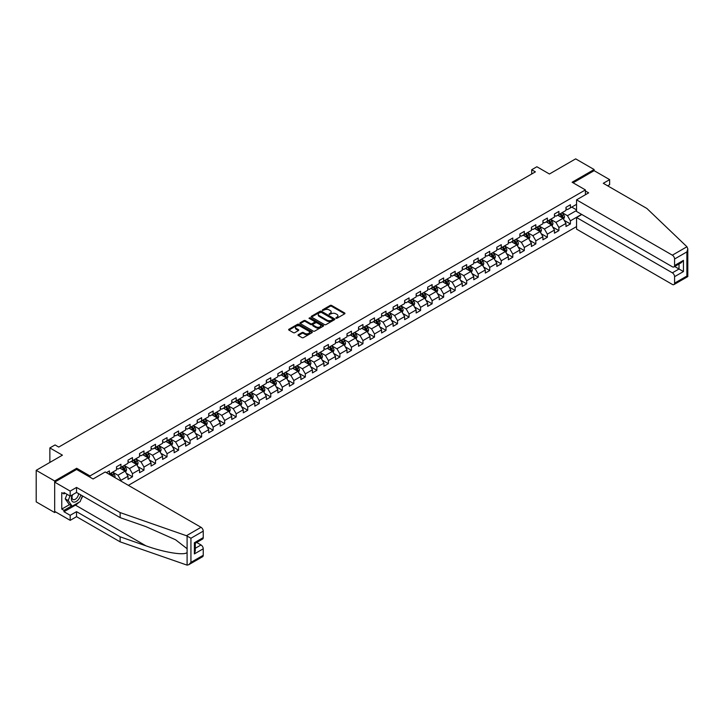 <?xml version="1.0" encoding="UTF-8"?>
<svg xmlns="http://www.w3.org/2000/svg" width="724" height="724" viewBox="0 0 724 724"><rect width="100%" height="100%" fill="white"/><g stroke="black" fill="none" stroke-linecap="round" stroke-linejoin="round"><path stroke-width="1.09" d="M335.945 318.27L336.959 318.27L344.66 313.818A1.023 0.588 0 0 0 344.66 312.985L331.61 305.447A1.023 0.588 0 0 0 330.162 305.447L322.461 309.899L322.461 310.478L324.47 309.908A3.285 1.891 0 0 1 329.112 309.908L330.198 310.533A3.285 1.891 0 0 1 331.158 311.872A3.285 1.891 0 0 1 330.198 313.211L329.203 314.379L331.212 313.8A3.285 1.891 0 0 1 335.855 313.8L336.941 314.424A3.285 1.891 0 0 1 337.9 315.773A3.285 1.891 0 0 1 336.941 317.112L335.945 318.27L335.945 317.682M298.324 334.669A1.023 0.588 0 0 0 298.324 335.511L301.989 337.619A1.023 0.588 0 0 0 303.437 337.619L311.999 332.687A1.023 0.588 0 0 0 311.999 331.845L298.94 324.307A1.023 0.588 0 0 0 297.492 324.307L288.939 329.248A1.023 0.588 0 0 0 288.939 330.09L293.356 332.642A1.023 0.588 0 0 0 294.813 332.642L298.469 330.524A1.023 0.588 0 0 0 298.469 329.692L296.279 328.424A2.742 1.584 0 0 1 295.473 327.302A2.742 1.584 0 0 1 297.166 325.836A2.742 1.584 0 0 1 300.161 326.18L308.75 331.139A2.742 1.584 0 0 1 309.555 332.262A2.742 1.584 0 0 1 307.863 333.728A2.742 1.584 0 0 1 304.867 333.384L303.437 332.56A1.023 0.588 0 0 0 301.989 332.56L298.324 334.669L298.324 335.511L301.989 333.411L301.989 332.56M607.644 185.824L609.644 184.665L609.644 179.633L594.123 170.674L594.123 169.525L575.661 158.864L549.435 174.004L536.873 166.755L531.697 169.742L535.398 171.869L58.735 447.07L55.042 444.934L49.866 447.921L49.866 462.428M76.69 469.505L76.69 468.265L54.671 480.98L36.2 470.319L62.427 455.17L49.866 447.921M76.69 468.265L89.984 475.949L585.408 189.914L585.408 194.738M594.123 169.525L572.114 182.24L585.408 189.914M324.542 324.605A1.023 0.588 0 0 0 325.99 324.605L334.551 319.664A1.023 0.588 0 0 0 334.551 318.822L321.492 311.293A1.023 0.588 0 0 0 320.044 311.293L311.492 316.225A1.023 0.588 0 0 0 311.492 317.067L324.542 324.605M309.275 318.424L323.257 326.18L314.714 331.112A1.023 0.588 0 0 1 313.266 331.112L300.216 323.574L303.872 321.474L303.872 320.623L300.216 322.741A1.023 0.588 0 0 0 300.216 323.574L300.216 322.741M303.872 321.474A1.023 0.588 0 0 1 305.329 321.474L305.329 320.623A1.023 0.588 0 0 0 303.872 320.623M305.329 320.623L310.614 323.682A1.023 0.588 0 0 0 312.071 323.682L314.497 322.28A1.023 0.588 0 0 0 314.497 321.438L308.985 318.261L309.999 317.673L323.275 325.338A1.023 0.588 0 0 1 323.275 326.171L323.275 325.338M54.671 480.98L54.671 512.547L36.2 501.877L36.2 470.319M89.984 477.179L89.984 475.949M128.365 485.351L576.548 226.594M576.548 204.331L570.412 207.869L570.412 204.756L565.978 207.317L565.978 210.431L558.892 214.521L558.892 211.408L554.457 213.969L554.457 217.082L547.362 221.182L547.362 218.069L542.928 220.621L542.928 223.734L535.841 227.834L535.841 224.721L531.407 227.282L531.407 230.395L524.312 234.486L524.312 231.372L519.877 233.933L519.877 237.047L512.791 241.137L512.791 238.024L508.357 240.585L508.357 243.698L501.261 247.798L501.261 244.685L496.827 247.237L496.827 250.35L489.741 254.45L489.741 251.337L485.306 253.898L485.306 257.011L478.211 261.102L478.211 257.988L473.777 260.549L473.777 263.663L466.69 267.753L466.69 264.64L462.256 267.201L462.256 270.314L455.161 274.414L455.161 271.301L450.726 273.853L450.726 276.966L443.64 281.066L443.64 277.953L439.206 280.514L439.206 283.627L432.11 287.718L432.11 284.604L427.676 287.166L427.676 290.279L420.59 294.369L420.59 291.256L416.155 293.817L416.155 296.931L409.06 301.03L409.06 297.908L404.635 300.469L404.635 303.582L397.539 307.682L397.539 304.569L393.105 307.121L393.105 310.243L386.01 314.334L386.01 311.22L381.584 313.782L381.584 316.895L374.489 320.985L374.489 317.872L370.055 320.433L370.055 323.547L362.959 327.637L362.959 324.524L358.534 327.085L358.534 330.198L351.439 334.298L351.439 331.185L347.004 333.737L347.004 336.85L339.909 340.95L339.909 337.837L335.483 340.398L335.483 343.511L328.388 347.601L328.388 344.488L323.954 347.049L323.954 350.163L316.868 354.253L316.868 351.14L312.433 353.701L312.433 356.814L305.338 360.914L305.338 357.801L300.903 360.353L300.903 363.466L293.817 367.566L293.817 364.453L289.383 367.014L289.383 370.127L282.288 374.218L282.288 371.104L277.853 373.665L277.853 376.779L270.767 380.869L270.767 377.756L266.332 380.317L266.332 383.43L259.237 387.53L259.237 384.417L254.803 386.969L254.803 390.082L247.717 394.182L247.717 391.069L243.282 393.63L243.282 396.743L236.187 400.834L236.187 397.72L231.752 400.281L231.752 403.395L224.666 407.485L224.666 404.372L220.232 406.933L220.232 410.046L213.137 414.146L213.137 411.024L208.702 413.585L208.702 416.698L201.616 420.798L201.616 417.685L197.181 420.246L197.181 423.359L190.086 427.45L190.086 424.336L185.652 426.898L185.652 430.011L178.566 434.101L178.566 430.988L174.131 433.549L174.131 436.663L167.036 440.753L167.036 437.64L162.601 440.201L162.601 443.314L155.515 447.414L155.515 444.301L151.081 446.853L151.081 449.975L143.986 454.066L143.986 450.952L139.56 453.514L139.56 456.627L132.465 460.717L132.465 457.604L128.03 460.165L128.03 463.279L120.935 467.369L120.935 464.256L116.51 466.817L116.51 469.93L109.415 474.03L109.415 470.917L106.383 472.663M581.607 214.376L570.412 220.838L570.412 223.951L565.978 226.512L565.978 223.399L558.892 227.49L558.892 230.603L554.457 233.164L554.457 230.051L547.362 234.142L547.362 237.264L542.928 239.816L542.928 236.703L535.841 240.802L535.841 243.916L531.407 246.477L531.407 243.354L524.312 247.454L524.312 250.567L519.877 253.129L519.877 250.015L512.791 254.106L512.791 257.219L508.357 259.78L508.357 256.667L501.261 260.758L501.261 263.871L496.827 266.432L496.827 263.319L489.741 267.418L489.741 270.532L485.306 273.084L485.306 269.971L478.211 274.07L478.211 277.183L473.777 279.745L473.777 276.631L466.69 280.722L466.69 283.835L462.256 286.396L462.256 283.283L455.161 287.374L455.161 290.487L450.726 293.048L450.726 289.935L443.64 294.034L443.64 297.148L439.206 299.7L439.206 296.587L432.11 300.686L432.11 303.799L427.676 306.361L427.676 303.247L420.59 307.338L420.59 310.451L416.155 313.012L416.155 309.899L409.06 313.99L409.06 317.103L404.635 319.664L404.635 316.551L397.539 320.651L397.539 323.764L393.105 326.316L393.105 323.203L386.01 327.302L386.01 330.416L381.584 332.977L381.584 329.863L374.489 333.954L374.489 337.067L370.055 339.628L370.055 336.515L362.959 340.606L362.959 343.719L358.534 346.28L358.534 343.167L351.439 347.258L351.439 350.38L347.004 352.932L347.004 349.819L339.909 353.918L339.909 357.032L335.483 359.593L335.483 356.479L328.388 360.57L328.388 363.683L323.954 366.244L323.954 363.131L316.868 367.222L316.868 370.335L312.433 372.896L312.433 369.783L305.338 373.874L305.338 376.987L300.903 379.548L300.903 376.435L293.817 380.534L293.817 383.648L289.383 386.209L289.383 383.087L282.288 387.186L282.288 390.299L277.853 392.861L277.853 389.747L270.767 393.838L270.767 396.951L266.332 399.512L266.332 396.399L259.237 400.49L259.237 403.603L254.803 406.164L254.803 403.051L247.717 407.15L247.717 410.264L243.282 412.816L243.282 409.703L236.187 413.802L236.187 416.915L231.752 419.477L231.752 416.363L224.666 420.454L224.666 423.567L220.232 426.128L220.232 423.015L213.137 427.106L213.137 430.219L208.702 432.78L208.702 429.667L201.616 433.767L201.616 436.88L197.181 439.432L197.181 436.319L190.086 440.418L190.086 443.531L185.652 446.093L185.652 442.979L178.566 447.07L178.566 450.183L174.131 452.744L174.131 449.631L167.036 453.722L167.036 456.835L162.601 459.396L162.601 456.283L155.515 460.383L155.515 463.496L151.081 466.048L151.081 462.935L143.986 467.034L143.986 470.148L139.56 472.709L139.56 469.595L132.465 473.686L132.465 476.799L128.03 479.36L128.03 476.247L120.935 480.338L120.935 481.062M119.759 468.057L125.071 471.125L117.985 475.225L112.663 472.148M116.51 468.229L117.985 469.08L120.935 467.369M117.985 475.225L120.935 480.338M125.071 471.125L128.03 476.247M131.279 461.405L136.601 464.473L129.506 468.564L124.193 465.496M128.03 461.568L129.506 462.428L132.465 460.717M129.506 468.564L132.465 473.686M136.601 464.473L139.56 469.595M142.809 454.744L148.121 457.821L141.035 461.912L135.714 458.844M139.56 454.916L141.035 455.767L143.986 454.066M141.035 461.912L143.986 467.034M148.121 457.821L151.081 462.935M154.33 448.093L159.651 451.161L152.556 455.26L147.234 452.192M151.081 448.265L152.556 449.115L155.515 447.414M152.556 455.26L155.515 460.383M159.651 451.161L162.601 456.283M165.859 441.441L171.172 444.509L164.086 448.608L158.764 445.532M162.601 441.613L164.086 442.464L167.036 440.753M164.086 448.608L167.036 453.722M171.172 444.509L174.131 449.631M177.38 434.789L182.701 437.857L175.606 441.948L170.285 438.88M174.131 434.961L175.606 435.812L178.566 434.101M175.606 441.948L178.566 447.07M182.701 437.857L185.652 442.979M188.91 428.128L194.222 431.205L187.136 435.296L181.815 432.228M185.652 428.3L187.136 429.16L190.086 427.45M187.136 435.296L190.086 440.418M194.222 431.205L197.181 436.319M200.43 421.477L205.752 424.554L198.657 428.644L193.335 425.576M197.181 421.649L198.657 422.499L201.616 420.798M198.657 428.644L201.616 433.767M205.752 424.554L208.702 429.667M211.96 414.825L217.272 417.893L210.186 421.992L204.865 418.915M208.702 414.997L210.186 415.848L213.137 414.146M210.186 421.992L213.137 427.106M217.272 417.893L220.232 423.015M223.481 408.173L228.802 411.241L221.707 415.341L216.386 412.264M220.232 408.345L221.707 409.196L224.666 407.485M221.707 415.341L224.666 420.454M228.802 411.241L231.752 416.363M235.01 401.512L240.323 404.589L233.237 408.68L227.915 405.612M231.752 401.684L233.237 402.544L236.187 400.834M233.237 408.68L236.187 413.802M240.323 404.589L243.282 409.703M246.531 394.861L251.852 397.938L244.757 402.028L239.436 398.96M243.282 395.033L244.757 395.883L247.717 394.182M244.757 402.028L247.717 407.15M251.852 397.938L254.803 403.051M258.052 388.209L263.373 391.277L256.287 395.376L250.966 392.299M254.803 388.381L256.287 389.231L259.237 387.53M256.287 395.376L259.237 400.49M263.373 391.277L266.332 396.399M269.581 381.557L274.903 384.625L267.808 388.725L262.486 385.648M266.332 381.729L267.808 382.58L270.767 380.869M267.808 388.725L270.767 393.838M274.903 384.625L277.853 389.747M281.102 374.905L286.423 377.973L279.337 382.064L274.016 378.996M277.853 375.068L279.337 375.928L282.288 374.218M279.337 382.064L282.288 387.186M286.423 377.973L289.383 383.087M292.632 368.245L297.953 371.322L290.858 375.412L285.537 372.344M289.383 368.416L290.858 369.267L293.817 367.566M290.858 375.412L293.817 380.534M297.953 371.322L300.903 376.435M304.152 361.593L309.474 364.661L302.379 368.76L297.066 365.692M300.903 361.765L302.379 362.615L305.338 360.914M302.379 368.76L305.338 373.874M309.474 364.661L312.433 369.783M315.682 354.941L321.003 358.009L313.908 362.109L308.587 359.032M312.433 355.113L313.908 355.964L316.868 354.253M313.908 362.109L316.868 367.222M321.003 358.009L323.954 363.131M327.203 348.289L332.524 351.357L325.429 355.448L320.117 352.38M323.954 348.452L325.429 349.312L328.388 347.601M325.429 355.448L328.388 360.57M332.524 351.357L335.483 356.479M338.732 341.628L344.054 344.705L336.959 348.796L331.637 345.728M335.483 341.8L336.959 342.651L339.909 340.95M336.959 348.796L339.909 353.918M344.054 344.705L347.004 349.819M350.253 334.977L355.575 338.045L348.479 342.144L343.167 339.076M347.004 335.149L348.479 335.999L351.439 334.298M348.479 342.144L351.439 347.258M355.575 338.045L358.534 343.167M361.783 328.325L367.104 331.393L360.009 335.493L354.688 332.416M358.534 328.497L360.009 329.348L362.959 327.637M360.009 335.493L362.959 340.606M367.104 331.393L370.055 336.515M373.303 321.673L378.625 324.741L371.53 328.832L366.217 325.764M370.055 321.836L371.53 322.696L374.489 320.985M371.53 328.832L374.489 333.954M378.625 324.741L381.584 329.863M384.833 315.012L390.155 318.089L383.059 322.18L377.738 319.112M381.584 315.184L383.059 316.044L386.01 314.334M383.059 322.18L386.01 327.302M390.155 318.089L393.105 323.203M396.354 308.361L401.675 311.438L394.58 315.528L389.268 312.46M393.105 308.533L394.58 309.383L397.539 307.682M394.58 315.528L397.539 320.651M401.675 311.438L404.635 316.551M407.884 301.709L413.196 304.777L406.11 308.877L400.788 305.799M404.635 301.881L406.11 302.732L409.06 301.03M406.11 308.877L409.06 313.99M413.196 304.777L416.155 309.899M419.404 295.057L424.726 298.125L417.63 302.225L412.318 299.148M416.155 295.229L417.63 296.08L420.59 294.369M417.63 302.225L420.59 307.338M424.726 298.125L427.676 303.247M430.934 288.396L436.246 291.473L429.16 295.564L423.839 292.496M427.676 288.568L429.16 289.428L432.11 287.718M429.16 295.564L432.11 300.686M436.246 291.473L439.206 296.587M442.454 281.745L447.776 284.822L440.681 288.912L435.359 285.844M439.206 281.917L440.681 282.767L443.64 281.066M440.681 288.912L443.64 294.034M447.776 284.822L450.726 289.935M453.984 275.093L459.297 278.161L452.21 282.26L446.889 279.183M450.726 275.265L452.21 276.116L455.161 274.414M452.21 282.26L455.161 287.374M459.297 278.161L462.256 283.283M465.505 268.441L470.826 271.509L463.731 275.609L458.41 272.532M462.256 268.613L463.731 269.464L466.69 267.753M463.731 275.609L466.69 280.722M470.826 271.509L473.777 276.631M477.035 261.789L482.347 264.857L475.261 268.948L469.939 265.88M473.777 261.952L475.261 262.812L478.211 261.102M475.261 268.948L478.211 274.07M482.347 264.857L485.306 269.971M488.555 255.129L493.877 258.206L486.781 262.296L481.46 259.228M485.306 255.301L486.781 256.151L489.741 254.45M486.781 262.296L489.741 267.418M493.877 258.206L496.827 263.319M500.085 248.477L505.397 251.545L498.311 255.644L492.99 252.567M496.827 248.649L498.311 249.499L501.261 247.798M498.311 255.644L501.261 260.758M505.397 251.545L508.357 256.667M511.606 241.825L516.927 244.893L509.832 248.993L504.51 245.916M508.357 241.997L509.832 242.848L512.791 241.137M509.832 248.993L512.791 254.106M516.927 244.893L519.877 250.015M523.135 235.173L528.448 238.241L521.361 242.332L516.04 239.264M519.877 235.336L521.361 236.196L524.312 234.486M521.361 242.332L524.312 247.454M528.448 238.241L531.407 243.354M534.656 228.513L539.977 231.59L532.882 235.68L527.561 232.612M531.407 228.684L532.882 229.535L535.841 227.834M532.882 235.68L535.841 240.802M539.977 231.59L542.928 236.703M546.177 221.861L551.498 224.929L544.412 229.028L539.09 225.96M542.928 222.033L544.412 222.883L547.362 221.182M544.412 229.028L547.362 234.142M551.498 224.929L554.457 230.051M557.706 215.209L563.028 218.277L555.932 222.377L550.611 219.3M554.457 215.381L555.932 216.232L558.892 214.521M555.932 222.377L558.892 227.49M563.028 218.277L565.978 223.399M576.548 210.476L567.462 215.716L562.141 212.648M571.743 207.1L576.548 209.879M565.978 208.72L567.462 209.58L570.412 207.869M567.462 215.716L570.412 220.838M54.671 512.547L55.667 511.968M531.697 169.742L531.697 174.004M564.24 220.395L570.412 223.951M552.72 227.046L558.892 230.603M541.19 233.698L547.362 237.264M529.669 240.35L535.841 243.916M518.149 247.002L524.312 250.567M506.619 253.662L512.791 257.219M495.098 260.314L501.261 263.871M483.569 266.966L489.741 270.532M472.048 273.618L478.211 277.183M460.518 280.279L466.69 283.835M448.998 286.93L455.161 290.487M437.468 293.582L443.64 297.148M425.947 300.234L432.11 303.799M414.418 306.895L420.59 310.451M402.897 313.546L409.06 317.103M391.367 320.198L397.539 323.764M379.847 326.85L386.01 330.416M368.317 333.511L374.489 337.067M356.796 340.162L362.959 343.719M345.267 346.814L351.439 350.38M333.746 353.466L339.909 357.032M322.216 360.118L328.388 363.683M310.696 366.778L316.868 370.335M299.166 373.43L305.338 376.987M287.645 380.082L293.817 383.648M276.116 386.734L282.288 390.299M264.595 393.394L270.767 396.951M253.065 400.046L259.237 403.603M241.544 406.698L247.717 410.264M230.024 413.35L236.187 416.915M218.494 420.011L224.666 423.567M206.974 426.662L213.137 430.219M195.444 433.314L201.616 436.88M183.923 439.966L190.086 443.531M172.393 446.627L178.566 450.183M160.873 453.278L167.036 456.835M149.343 459.93L155.515 463.496M137.822 466.582L143.986 470.148M126.293 473.243L132.465 476.799M336.235 318.37L336.941 317.963A3.285 1.891 0 0 0 337.9 316.623L337.9 315.773M331.158 311.872L331.158 312.732A3.285 1.891 0 0 1 330.198 314.071L329.483 314.478M344.66 312.985L344.66 313.818L331.61 306.297A1.023 0.588 0 0 0 330.162 306.297L322.741 310.587M334.533 319.673L321.492 312.144A1.023 0.588 0 0 0 320.044 312.144L311.501 317.076L311.492 316.225M332.732 319.537L332.732 318.949L321.275 312.334L319.212 312.94A3.285 1.891 0 0 0 318.252 314.279A3.285 1.891 0 0 0 319.212 315.619L327.04 320.144A3.285 1.891 0 0 0 331.683 320.144L332.732 319.537L332.732 320.388L332.732 319.8M318.252 314.279L318.252 315.139A3.285 1.891 0 0 0 319.212 316.478L319.212 315.619M332.732 320.388L331.683 320.994A3.285 1.891 0 0 1 327.04 320.994L319.212 316.478M305.329 321.474L310.614 324.533A1.023 0.588 0 0 0 312.071 324.533L314.497 323.13A1.023 0.588 0 0 0 314.795 322.714L314.795 321.863M316.107 326.85A2.742 1.584 0 0 0 319.103 327.194A2.742 1.584 0 0 0 320.795 325.737A2.742 1.584 0 0 0 319.99 324.614L316.967 322.868A1.023 0.588 0 0 0 315.51 322.868L313.085 324.271A1.023 0.588 0 0 0 313.085 325.103L316.107 326.85L316.107 327.71A2.742 1.584 0 0 0 319.103 328.053A2.742 1.584 0 0 0 320.795 326.587L320.795 325.737M312.786 324.687L312.786 325.538A1.023 0.588 0 0 0 313.085 325.954L313.085 325.103M316.107 327.71L313.085 325.954M309.555 332.262L309.555 333.121A2.742 1.584 0 0 1 307.863 334.579A2.742 1.584 0 0 1 304.867 334.235L303.437 333.411A1.023 0.588 0 0 0 301.989 333.411M295.473 327.302L295.473 328.153A2.742 1.584 0 0 0 296.279 329.275L296.279 328.424M298.46 330.533L296.279 329.275M311.999 331.845L311.999 332.687L298.94 325.167A1.023 0.588 0 0 0 297.492 325.167L288.948 330.099M563.607 219.291L564.485 217.073A2.769 1.602 -120 0 0 563.607 214.72L562.077 212.684M559.417 216.195L558.385 214.82M559.788 214.005L561.317 216.042A2.769 1.602 60 0 1 562.105 217.707L562.991 217.191A2.769 1.602 -120 0 0 562.204 215.526L560.675 213.49M559.978 213.897L561.67 216.15A1.412 0.815 60 0 1 561.933 216.585L562.991 217.191M72.3 494.899A6.788 3.919 120 0 0 73.767 502.139A6.788 3.919 120 0 0 80.762 494.89M72.662 494.691A4.652 2.688 120 0 0 72.97 499.469A4.652 2.688 120 0 0 73.649 499.687A4.652 2.688 120 0 0 78.581 493.632M82.4 495.84L80.156 501.623L72.183 506.23L69.223 504.519L65.232 498.854L67.006 494.284M72.183 506.23L68.192 500.556L69.966 495.994M65.232 498.854L68.192 500.556M686.949 246.757L687.8 248.821L686.886 251.907L674.578 259.011A3.131 1.81 -120 0 0 672.361 255.174L686.949 246.757L646.876 208.467L603.291 183.299L609.644 179.633M581.788 214.485L576.548 217.508L576.548 229.11L672.361 284.432A3.131 1.81 -120 0 0 673.935 284.586A3.131 1.81 -120 0 0 674.578 283.156L674.578 276.668A3.131 1.81 -120 0 0 672.361 272.83L679.012 268.993L683.447 271.554L674.578 276.668M576.548 217.508L672.361 272.83M585.408 190.982L588.657 192.856L576.548 199.851L576.548 211.453L672.361 266.776A3.131 1.81 -120 0 0 673.935 266.93A3.131 1.81 -120 0 0 674.578 265.5L674.578 259.011M576.548 199.851L672.361 255.174M594.123 170.674L573.109 182.81M674.687 266.495L679.012 268.993L679.012 263.998M674.578 265.5L683.447 260.378L681.23 262.721L673.935 266.93M674.578 283.156L686.886 276.052L687.347 276.324M78.69 502.474A11.756 6.788 -60 0 1 75.432 505.126L63.974 511.732L70.183 515.316L76.536 511.651L120.13 536.81L120.13 541.842L187.1 565.136L188.72 564.72L190.937 562.385L203.236 555.281A3.131 1.81 60 0 1 202.593 556.72L188.72 564.72M120.13 536.81L145.886 545.806C164.194 552.448 184.692 555.751 187.1 552.439L187.1 548.72L175.588 539.778L145.886 526.61L120.13 517.615L76.536 492.456L70.183 496.121L63.974 492.537L63.974 493.904L61.766 492.628L61.766 509.09L63.974 510.366L71.667 505.931M70.183 515.316L70.183 520.348L54.671 511.388L54.671 482.13L76.608 469.46L93.088 478.971L105.206 471.976L201.019 527.298A3.131 1.81 60 0 1 203.236 531.135L203.236 537.624A3.131 1.81 60 0 1 202.593 539.054L195.29 543.271L195.29 550.828L194.376 553.914L194.376 542.738C195.571 543.434 195.571 543.434 194.376 542.738L203.236 537.624M76.536 511.651L76.536 516.683L70.183 520.348M120.13 541.842L76.536 516.683M203.236 531.135L190.937 538.24L186.439 535.724L120.13 512.583L76.536 487.424L70.183 491.089L70.183 496.121M70.183 491.089L54.671 482.13M63.974 511.732L63.974 510.366M76.536 487.424L76.536 492.456M120.13 512.583L120.13 517.615M195.29 548.267L201.019 544.964A3.131 1.81 60 0 1 203.236 548.801L203.236 555.281M201.019 544.964L196.693 542.457M82.69 496.003A11.756 6.788 -60 0 1 81.025 499.397M65.16 493.225L63.974 493.904M61.766 509.09L69.45 504.655M552.086 225.942L552.964 223.734A2.769 1.602 -120 0 0 552.077 221.372L550.557 219.336M547.896 222.856L546.864 221.472M548.267 220.657L549.788 222.693A2.769 1.602 60 0 1 550.584 224.359L551.471 223.852A2.769 1.602 -120 0 0 550.674 222.187L549.154 220.15M548.457 220.548L550.149 222.802A1.412 0.815 60 0 1 550.403 223.236L551.471 223.852M540.557 232.594L541.434 230.386A2.769 1.602 -120 0 0 540.557 228.024L539.027 225.988M536.375 229.508L535.335 228.123M536.737 227.309L538.267 229.345A2.769 1.602 60 0 1 539.054 231.01L539.941 230.504A2.769 1.602 -120 0 0 539.154 228.838L537.624 226.802M536.937 227.2L538.62 229.463A1.412 0.815 60 0 1 538.882 229.888L539.941 230.504M529.036 239.255L529.914 237.038A2.769 1.602 -120 0 0 529.027 234.676L527.506 232.648M524.846 236.16L523.814 234.775M525.217 233.97L526.737 236.006A2.769 1.602 60 0 1 527.534 237.671L528.42 237.155A2.769 1.602 -120 0 0 527.624 235.49L526.104 233.454M525.407 233.852L527.099 236.114A1.412 0.815 60 0 1 527.353 236.54L528.42 237.155M517.506 245.907L518.384 243.689A2.769 1.602 -120 0 0 517.506 241.336L515.977 239.3M513.325 242.812L512.284 241.427M513.687 240.621L515.216 242.658A2.769 1.602 60 0 1 516.004 244.323L516.891 243.807A2.769 1.602 -120 0 0 516.103 242.142L514.574 240.106M513.886 240.513L515.569 242.766A1.412 0.815 60 0 1 515.832 243.192L516.891 243.807M505.986 252.558L506.863 250.341A2.769 1.602 -120 0 0 505.976 247.988L504.456 245.952M501.795 249.463L500.764 248.088M502.166 247.273L503.687 249.309A2.769 1.602 60 0 1 504.483 250.975L505.37 250.468A2.769 1.602 -120 0 0 504.574 248.803L503.053 246.766M502.356 247.165L504.049 249.418A1.412 0.815 60 0 1 504.302 249.852L505.37 250.468M494.456 259.21L495.334 257.002A2.769 1.602 -120 0 0 494.456 254.64L492.926 252.604M490.275 256.124L489.234 254.739M490.637 253.925L492.166 255.961A2.769 1.602 60 0 1 492.954 257.626L493.84 257.12A2.769 1.602 -120 0 0 493.053 255.454L491.524 253.418M490.836 253.816L492.528 256.079A1.412 0.815 60 0 1 492.782 256.504L493.84 257.12M482.935 265.871L483.813 263.654A2.769 1.602 -120 0 0 482.926 261.292L481.406 259.264M478.745 262.776L477.713 261.391M479.116 260.586L480.636 262.622A2.769 1.602 60 0 1 481.433 264.287L482.32 263.771A2.769 1.602 -120 0 0 481.523 262.106L480.003 260.07M479.306 260.468L480.998 262.731A1.412 0.815 60 0 1 481.252 263.156L482.32 263.771M471.405 272.523L472.283 270.305A2.769 1.602 -120 0 0 471.405 267.952L469.876 265.916M467.224 269.428L466.184 268.043M467.586 267.237L469.116 269.274A2.769 1.602 60 0 1 469.903 270.939L470.79 270.423A2.769 1.602 -120 0 0 470.003 268.758L468.473 266.722M467.785 267.129L469.478 269.382A1.412 0.815 60 0 1 469.731 269.808L470.79 270.423M459.885 279.174L460.763 276.957A2.769 1.602 -120 0 0 459.876 274.604L458.355 272.568M455.695 276.079L454.663 274.704M456.066 273.889L457.586 275.925A2.769 1.602 60 0 1 458.382 277.591L459.269 277.075A2.769 1.602 -120 0 0 458.473 275.41L456.953 273.382M456.256 273.781L457.948 276.034A1.412 0.815 60 0 1 458.202 276.468L459.269 277.075M448.355 285.826L449.242 283.618A2.769 1.602 -120 0 0 448.355 281.256L446.826 279.22M444.174 282.74L443.133 281.355M444.536 280.541L446.065 282.577A2.769 1.602 60 0 1 446.853 284.242L447.74 283.736A2.769 1.602 -120 0 0 446.952 282.07L445.423 280.034M444.735 280.432L446.427 282.695A1.412 0.815 60 0 1 446.681 283.12L447.74 283.736M436.834 292.487L437.712 290.27A2.769 1.602 -120 0 0 436.825 287.908L435.305 285.871M432.644 289.392L431.613 288.007M433.015 287.202L434.536 289.229A2.769 1.602 60 0 1 435.332 290.894L436.219 290.387A2.769 1.602 -120 0 0 435.423 288.722L433.902 286.686M433.205 287.084L434.898 289.347A1.412 0.815 60 0 1 435.151 289.772L436.219 290.387M425.305 299.139L426.192 296.921A2.769 1.602 -120 0 0 425.305 294.568L423.775 292.532M421.124 296.044L420.083 294.659M421.486 293.853L423.015 295.89A2.769 1.602 60 0 1 423.802 297.555L424.689 297.039A2.769 1.602 -120 0 0 423.902 295.374L422.373 293.338M421.685 293.736L423.377 295.998A1.412 0.815 60 0 1 423.631 296.424L424.689 297.039M413.784 305.79L414.662 303.573A2.769 1.602 -120 0 0 413.775 301.22L412.255 299.184M409.594 302.695L408.562 301.32M409.965 300.505L411.485 302.542A2.769 1.602 60 0 1 412.282 304.207L413.169 303.691A2.769 1.602 -120 0 0 412.372 302.026L410.852 299.989M410.155 300.397L411.847 302.65A1.412 0.815 60 0 1 412.101 303.084L413.169 303.691M402.254 312.442L403.141 310.234A2.769 1.602 -120 0 0 402.254 307.872L400.725 305.836M398.073 309.356L397.033 307.971M398.435 307.157L399.965 309.193A2.769 1.602 60 0 1 400.752 310.858L401.639 310.352A2.769 1.602 -120 0 0 400.852 308.686L399.322 306.65M398.634 307.048L400.327 309.302A1.412 0.815 60 0 1 400.58 309.736L401.639 310.352M390.734 319.094L391.612 316.886A2.769 1.602 -120 0 0 390.725 314.524L389.204 312.487M386.544 316.008L385.512 314.623M386.915 313.818L388.435 315.845A2.769 1.602 60 0 1 389.231 317.51L390.118 317.003A2.769 1.602 -120 0 0 389.322 315.338L387.802 313.302M387.105 313.7L388.797 315.963A1.412 0.815 60 0 1 389.05 316.388L390.118 317.003M379.213 325.755L380.091 323.538A2.769 1.602 -120 0 0 379.204 321.185L377.684 319.148M375.023 322.66L373.982 321.275M375.385 320.47L376.914 322.506A2.769 1.602 60 0 1 377.711 324.171L378.589 323.655A2.769 1.602 -120 0 0 377.801 321.99L376.272 319.954M375.584 320.352L377.276 322.614A1.412 0.815 60 0 1 377.53 323.04L378.589 323.655M367.683 332.406L368.561 330.189A2.769 1.602 -120 0 0 367.683 327.836L366.154 325.8M363.493 329.311L362.462 327.936M363.864 327.121L365.385 329.158A2.769 1.602 60 0 1 366.181 330.823L367.068 330.307A2.769 1.602 -120 0 0 366.272 328.642L364.751 326.605M364.054 327.013L365.747 329.266A1.412 0.815 60 0 1 366.009 329.701L367.068 330.307M356.163 339.058L357.041 336.85A2.769 1.602 -120 0 0 356.154 334.488L354.633 332.452M351.973 335.972L350.932 334.588M352.344 333.773L353.864 335.809A2.769 1.602 60 0 1 354.66 337.474L355.547 336.968A2.769 1.602 -120 0 0 354.751 335.303L353.222 333.266M352.534 333.664L354.226 335.918A1.412 0.815 60 0 1 354.479 336.352L355.547 336.968M344.633 345.71L345.511 343.502A2.769 1.602 -120 0 0 344.633 341.14L343.104 339.103M340.443 342.624L339.411 341.239M340.814 340.425L342.343 342.461A2.769 1.602 60 0 1 343.131 344.126L344.018 343.619A2.769 1.602 -120 0 0 343.221 341.954L341.701 339.918M341.004 340.316L342.696 342.579A1.412 0.815 60 0 1 342.959 343.004L344.018 343.619M333.112 352.371L333.99 350.154A2.769 1.602 -120 0 0 333.103 347.801L331.583 345.764M328.922 349.276L327.882 347.891M329.293 347.086L330.814 349.122A2.769 1.602 60 0 1 331.61 350.787L332.497 350.271A2.769 1.602 -120 0 0 331.701 348.606L330.18 346.57M329.483 346.968L331.176 349.23A1.412 0.815 60 0 1 331.429 349.656L332.497 350.271M321.583 359.023L322.461 356.805A2.769 1.602 -120 0 0 321.583 354.452L320.053 352.416M317.393 355.927L316.361 354.543M317.764 353.737L319.293 355.774A2.769 1.602 60 0 1 320.08 357.439L320.967 356.923A2.769 1.602 -120 0 0 320.18 355.258L318.651 353.222M317.954 353.629L319.646 355.882A1.412 0.815 60 0 1 319.908 356.308L320.967 356.923M310.062 365.674L310.94 363.457A2.769 1.602 -120 0 0 310.053 361.104L308.533 359.068M305.872 362.579L304.831 361.204M306.243 360.389L307.763 362.425A2.769 1.602 60 0 1 308.56 364.091L309.447 363.584A2.769 1.602 -120 0 0 308.65 361.919L307.13 359.882M306.433 360.281L308.125 362.534A1.412 0.815 60 0 1 308.379 362.968L309.447 363.584M298.532 372.326L299.41 370.118A2.769 1.602 -120 0 0 298.532 367.756L297.003 365.72M294.342 369.24L293.311 367.855M294.713 367.041L296.243 369.077A2.769 1.602 60 0 1 297.03 370.742L297.917 370.236A2.769 1.602 -120 0 0 297.13 368.57L295.6 366.534M294.903 366.932L296.596 369.195A1.412 0.815 60 0 1 296.858 369.62L297.917 370.236M287.012 378.987L287.89 376.77A2.769 1.602 -120 0 0 287.003 374.408L285.482 372.38M282.822 375.892L281.79 374.507M283.193 373.702L284.713 375.738A2.769 1.602 60 0 1 285.509 377.403L286.396 376.887A2.769 1.602 -120 0 0 285.6 375.222L284.079 373.186M283.383 373.584L285.075 375.847A1.412 0.815 60 0 1 285.328 376.272L286.396 376.887M275.482 385.639L276.36 383.421A2.769 1.602 -120 0 0 275.482 381.068L273.953 379.032M271.292 382.543L270.26 381.159M271.663 380.353L273.192 382.39A2.769 1.602 60 0 1 273.98 384.055L274.867 383.539A2.769 1.602 -120 0 0 274.079 381.874L272.55 379.838M271.853 380.245L273.545 382.498A1.412 0.815 60 0 1 273.808 382.924L274.867 383.539M263.961 392.29L264.839 390.073A2.769 1.602 -120 0 0 263.952 387.72L262.432 385.684M259.771 389.195L258.739 387.82M260.142 387.005L261.663 389.041A2.769 1.602 60 0 1 262.459 390.707L263.346 390.191A2.769 1.602 -120 0 0 262.55 388.526L261.029 386.498M260.332 386.897L262.025 389.15A1.412 0.815 60 0 1 262.278 389.584L263.346 390.191M252.432 398.942L253.309 396.734A2.769 1.602 -120 0 0 252.432 394.372L250.902 392.336M248.251 395.856L247.21 394.471M248.613 393.657L250.142 395.693A2.769 1.602 60 0 1 250.929 397.358L251.816 396.852A2.769 1.602 -120 0 0 251.029 395.186L249.499 393.15M248.812 393.548L250.495 395.811A1.412 0.815 60 0 1 250.757 396.236L251.816 396.852M240.911 405.603L241.789 403.386A2.769 1.602 -120 0 0 240.902 401.024L239.382 398.987M236.721 402.508L235.689 401.123M237.092 400.318L238.612 402.354A2.769 1.602 60 0 1 239.409 404.019L240.296 403.503A2.769 1.602 -120 0 0 239.499 401.838L237.979 399.802M237.282 400.2L238.974 402.463A1.412 0.815 60 0 1 239.228 402.888L240.296 403.503M229.381 412.255L230.259 410.037A2.769 1.602 -120 0 0 229.381 407.684L227.852 405.648M225.2 409.16L224.159 407.775M225.562 406.969L227.092 409.006A2.769 1.602 60 0 1 227.879 410.671L228.766 410.155A2.769 1.602 -120 0 0 227.979 408.49L226.449 406.454M225.761 406.861L227.445 409.114A1.412 0.815 60 0 1 227.707 409.54L228.766 410.155M217.861 418.906L218.738 416.689A2.769 1.602 -120 0 0 217.852 414.336L216.331 412.3M213.671 415.811L212.639 414.436M214.042 413.621L215.562 415.657A2.769 1.602 60 0 1 216.358 417.323L217.245 416.807A2.769 1.602 -120 0 0 216.449 415.142L214.928 413.114M214.232 413.513L215.924 415.766A1.412 0.815 60 0 1 216.177 416.2L217.245 416.807M206.331 425.558L207.209 423.35A2.769 1.602 -120 0 0 206.331 420.988L204.802 418.952M202.15 422.472L201.109 421.087M202.512 420.273L204.041 422.309A2.769 1.602 60 0 1 204.829 423.974L205.716 423.468A2.769 1.602 -120 0 0 204.928 421.802L203.399 419.766M202.711 420.164L204.403 422.427A1.412 0.815 60 0 1 204.657 422.852L205.716 423.468M194.81 432.21L195.688 430.002A2.769 1.602 -120 0 0 194.801 427.64L193.281 425.603M190.62 429.124L189.588 427.739M190.991 426.934L192.512 428.961A2.769 1.602 60 0 1 193.308 430.626L194.195 430.119A2.769 1.602 -120 0 0 193.398 428.454L191.878 426.418M191.181 426.816L192.874 429.079A1.412 0.815 60 0 1 193.127 429.504L194.195 430.119M183.281 438.871L184.158 436.653A2.769 1.602 -120 0 0 183.281 434.3L181.751 432.264M179.1 435.776L178.059 434.391M179.462 433.586L180.991 435.622A2.769 1.602 60 0 1 181.778 437.287L182.665 436.771A2.769 1.602 -120 0 0 181.878 435.106L180.348 433.07M179.661 433.468L181.353 435.73A1.412 0.815 60 0 1 181.606 436.156L182.665 436.771M171.76 445.522L172.638 443.305A2.769 1.602 -120 0 0 171.751 440.952L170.231 438.916M167.57 442.427L166.538 441.052M167.941 440.237L169.461 442.274A2.769 1.602 60 0 1 170.258 443.939L171.145 443.423A2.769 1.602 -120 0 0 170.348 441.758L168.828 439.721M168.131 440.129L169.823 442.382A1.412 0.815 60 0 1 170.077 442.817L171.145 443.423M160.23 452.174L161.117 449.966A2.769 1.602 -120 0 0 160.23 447.604L158.701 445.568M156.049 449.088L155.008 447.704M156.411 446.889L157.941 448.925A2.769 1.602 60 0 1 158.728 450.59L159.615 450.084A2.769 1.602 -120 0 0 158.828 448.418L157.298 446.382M156.61 446.78L158.303 449.034A1.412 0.815 60 0 1 158.556 449.468L159.615 450.084M148.71 458.826L149.587 456.618A2.769 1.602 -120 0 0 148.701 454.256L147.18 452.219M144.519 455.74L143.488 454.355M144.891 453.541L146.411 455.577A2.769 1.602 60 0 1 147.207 457.242L148.094 456.735A2.769 1.602 -120 0 0 147.298 455.07L145.777 453.034M145.081 453.432L146.773 455.695A1.412 0.815 60 0 1 147.026 456.12L148.094 456.735M137.18 465.487L138.067 463.269A2.769 1.602 -120 0 0 137.18 460.917L135.65 458.88M132.999 462.392L131.958 461.007M133.361 460.202L134.89 462.238A2.769 1.602 60 0 1 135.678 463.903L136.565 463.387A2.769 1.602 -120 0 0 135.777 461.722L134.248 459.686M133.56 460.084L135.252 462.346A1.412 0.815 60 0 1 135.506 462.772L136.565 463.387M125.659 472.139L126.537 469.921A2.769 1.602 -120 0 0 125.65 467.568L124.13 465.532M121.469 469.043L120.437 467.668M121.84 466.853L123.361 468.89A2.769 1.602 60 0 1 124.157 470.555L125.044 470.039A2.769 1.602 -120 0 0 124.247 468.374L122.727 466.337M122.03 466.745L123.723 468.998A1.412 0.815 60 0 1 123.976 469.433L125.044 470.039M114.709 477.469L115.016 476.582A2.769 1.602 -120 0 0 114.13 474.22L112.6 472.184M113.532 476.79L113.514 476.7A2.769 1.602 -120 0 0 112.727 475.034L111.197 472.998M110.51 473.396L112.202 475.65A1.412 0.815 60 0 1 112.455 476.084L113.514 476.7M110.31 473.505L111.84 475.541A2.769 1.602 60 0 1 112.13 475.976M336.941 317.963L336.941 317.112M329.203 314.379L329.203 313.791M330.198 314.071L330.198 313.211M322.461 310.478L322.461 309.899M330.162 306.297L330.162 305.447M331.61 306.297L331.61 305.447M320.044 312.144L320.044 311.293M321.492 312.144L321.492 311.293M334.551 319.664L334.551 318.822M327.04 320.994L327.04 320.144M331.683 320.994L331.683 320.144M310.614 324.533L310.614 323.682M312.071 324.533L312.071 323.682M314.497 323.13L314.497 322.28M309.999 318.524L309.999 317.673M303.437 333.411L303.437 332.56M304.867 334.235L304.867 333.384M298.469 330.524L298.469 329.692M288.939 330.09L288.939 329.248M297.492 325.167L297.492 324.307M298.94 325.167L298.94 324.307M562.756 218.123L564.467 217.128M562.204 215.526L563.607 214.72M560.231 216.666L561.317 216.042M686.886 276.052L686.886 251.907M683.447 260.378L683.447 271.554M187.1 565.136L187.1 552.439M187.1 548.72L187.1 536.022M190.937 538.24L190.937 562.385M203.236 548.801L194.376 553.914M186.439 535.724L201.019 527.298M75.432 505.126L145.886 545.806M551.226 224.775L552.946 223.779M550.674 222.187L552.077 221.372M548.711 223.318L549.788 222.693M539.706 231.427L541.416 230.44M539.154 228.838L540.557 228.024M537.181 229.97L538.267 229.345M528.176 238.078L529.896 237.092M527.624 235.49L529.027 234.676M525.66 236.63L526.737 236.006M516.655 244.739L518.366 243.744M516.103 242.142L517.506 241.336M514.13 243.282L515.216 242.658M505.126 251.391L506.845 250.395M504.574 248.803L505.976 247.988M502.61 249.934L503.687 249.309M493.605 258.043L495.316 257.056M493.053 255.454L494.456 254.64M491.08 256.586L492.166 255.961M482.075 264.694L483.795 263.708M481.523 262.106L482.926 261.292M479.56 263.246L480.636 262.622M470.555 271.355L472.265 270.36M470.003 268.758L471.405 267.952M468.03 269.898L469.116 269.274M459.025 278.007L460.745 277.011M458.473 275.41L459.876 274.604M456.509 276.55L457.586 275.925M447.504 284.659L449.224 283.672M446.952 282.07L448.355 281.256M444.979 283.202L446.065 282.577M435.975 291.31L437.694 290.324M435.423 288.722L436.825 287.908M433.459 289.862L434.536 289.229M424.454 297.971L426.174 296.976M423.902 295.374L425.305 294.568M421.929 296.514L423.015 295.89M412.924 304.623L414.644 303.627M412.372 302.026L413.775 301.22M410.408 303.166L411.485 302.542M401.404 311.275L403.123 310.288M400.852 308.686L402.254 307.872M398.879 309.818L399.965 309.193M389.874 317.927L391.594 316.94M389.322 315.338L390.725 314.524M387.358 316.478L388.435 315.845M378.353 324.587L380.073 323.592M377.801 321.99L379.204 321.185M375.828 323.13L376.914 322.506M366.824 331.239L368.543 330.244M366.272 328.642L367.683 327.836M364.308 329.782L365.385 329.158M355.303 337.891L357.023 336.895M354.751 335.303L356.154 334.488M352.778 336.434L353.864 335.809M343.773 344.543L345.493 343.556M343.221 341.954L344.633 341.14M341.257 343.086L342.343 342.461M332.253 351.203L333.972 350.208M331.701 348.606L333.103 347.801M329.728 349.746L330.814 349.122M320.723 357.855L322.442 356.86M320.18 355.258L321.583 354.452M318.207 356.398L319.293 355.774M309.202 364.507L310.922 363.511M308.65 361.919L310.053 361.104M306.677 363.05L307.763 362.425M297.673 371.159L299.392 370.172M297.13 368.57L298.532 367.756M295.157 369.702L296.243 369.077M286.152 377.81L287.871 376.824M285.6 375.222L287.003 374.408M283.627 376.362L284.713 375.738M274.631 384.471L276.342 383.476M274.079 381.874L275.482 381.068M272.106 383.014L273.192 382.39M263.102 391.123L264.821 390.127M262.55 388.526L263.952 387.72M260.586 389.666L261.663 389.041M251.581 397.775L253.291 396.788M251.029 395.186L252.432 394.372M249.056 396.318L250.142 395.693M240.051 404.426L241.771 403.44M239.499 401.838L240.902 401.024M237.535 402.978L238.612 402.354M228.531 411.087L230.241 410.092M227.979 408.49L229.381 407.684M226.006 409.63L227.092 409.006M217.001 417.739L218.72 416.743M216.449 415.142L217.852 414.336M214.485 416.282L215.562 415.657M205.48 424.391L207.191 423.404M204.928 421.802L206.331 420.988M202.955 422.934L204.041 422.309M193.951 431.042L195.67 430.056M193.398 428.454L194.801 427.64M191.435 429.594L192.512 428.961M182.43 437.703L184.14 436.708M181.878 435.106L183.281 434.3M179.905 436.246L180.991 435.622M170.9 444.355L172.62 443.359M170.348 441.758L171.751 440.952M168.384 442.898L169.461 442.274M159.38 451.007L161.099 450.011M158.828 448.418L160.23 447.604M156.855 449.55L157.941 448.925M147.85 457.659L149.569 456.672M147.298 455.07L148.701 454.256M145.334 456.201L146.411 455.577M136.329 464.319L138.049 463.324M135.777 461.722L137.18 460.917M133.804 462.862L134.89 462.238M124.8 470.971L126.519 469.976M124.247 468.374L125.65 467.568M122.284 469.514L123.361 468.89M114.13 477.134L114.998 476.627M112.727 475.034L114.13 474.22M332.95 320.099L332.95 319.248M687.8 248.821L687.8 276.586L673.935 284.586"/></g></svg>

